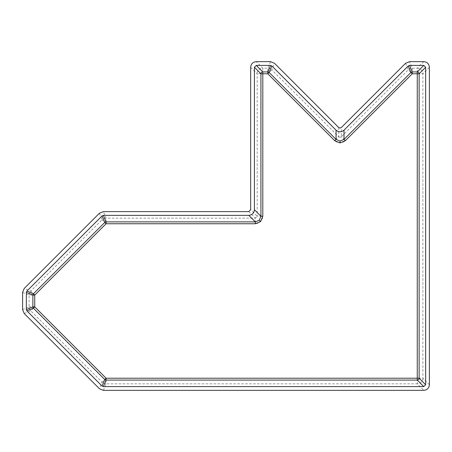 <?xml version="1.0" encoding="UTF-8"?>
<svg xmlns="http://www.w3.org/2000/svg" width="452" height="452" viewBox="0 0 452 452"><rect width="100%" height="100%" fill="white"/><g stroke="black" fill="none" stroke-linecap="round" stroke-linejoin="round"><path stroke-width="0.34" stroke-dasharray="2.26 1.69" d="M340.034 137.301L341.356 136.747L345.328 140.719C341.797 143.578 338.265 143.578 334.734 140.719L338.706 136.747L340.034 137.301M250.662 67.269L257.188 73.795L257.188 216.265L262.81 216.265C262.329 220.785 259.832 223.282 255.318 223.757L255.318 218.135L257.188 216.265L250.662 209.739M405.574 63.297L408.28 69.823L341.356 136.747L341.356 127.52M248.792 211.609L255.318 218.135L106.084 218.135L103.384 211.609M99.406 213.259L102.112 219.779L30.77 291.122L24.244 288.421M429.4 384.731L422.874 378.205L422.874 73.795L429.4 67.269M423.778 61.653L417.258 68.179L412.252 68.179L409.552 61.653M338.706 127.52L338.706 136.747L271.788 69.823L274.488 63.297M270.516 61.653L267.81 68.179L262.81 68.179L256.284 61.653M22.6 292.393L29.126 295.094L29.126 306.863L22.6 309.569M24.244 313.541L30.77 310.835L102.112 382.177L99.406 388.703M103.384 390.347L106.084 383.821L417.258 383.821L423.778 390.347M262.81 216.265L262.81 73.795L267.81 73.795L334.734 140.719M345.328 140.719L412.252 73.795L417.258 73.795L417.258 378.205L106.084 378.205L34.742 306.863L34.742 295.094L106.084 223.757L255.318 223.757M417.258 68.179A5.622 5.616 -135 0 1 422.874 73.795L417.258 73.795L417.258 68.179M412.252 68.179L412.252 73.795L408.28 69.823A5.622 5.616 157.5 0 1 412.252 68.179M422.874 378.205A5.622 5.616 -45 0 1 417.258 383.821L417.258 378.205L422.874 378.205M106.084 383.821A5.622 5.616 22.5 0 1 102.112 382.177L106.084 378.205L106.084 383.821M271.788 69.823L267.81 73.795L267.81 68.179A5.622 5.616 -157.5 0 1 271.788 69.823M30.77 310.835A5.622 5.616 67.5 0 1 29.126 306.863L34.742 306.863L30.77 310.835M262.81 68.179L262.81 73.795L257.188 73.795A5.622 5.616 135 0 1 262.81 68.179M29.126 295.094A5.622 5.616 112.5 0 1 30.77 291.122L34.742 295.094L29.126 295.094M106.084 223.757L102.112 219.779A5.622 5.616 -22.5 0 1 106.084 218.135L106.084 223.757"/><path stroke-width="0.68" d="M341.356 127.52L340.034 128.069L338.706 127.52L274.488 63.297L270.516 61.653L256.284 61.653C252.894 62.009 251.018 63.885 250.662 67.269L250.662 209.739L248.792 211.609L103.384 211.609L99.406 213.259L24.244 288.421L22.6 292.393L22.6 309.569L24.244 313.541L99.406 388.703L103.384 390.347L423.778 390.347C427.168 389.991 429.044 388.115 429.4 384.731L429.4 67.269C429.044 63.885 427.168 62.009 423.778 61.653L409.552 61.653L405.574 63.297L341.356 127.52M345.328 140.713L344.006 139.391L410.924 72.467L408.224 65.952L344.006 130.17L344.006 139.391L340.034 141.035L340.034 142.911L334.734 140.713L267.816 73.795L262.804 73.795L262.804 216.259L260.612 221.559L255.312 223.751L106.084 223.751L34.742 295.094L34.742 306.863L106.084 378.205L417.258 378.205L417.258 73.795L412.252 73.795L345.328 140.713L340.034 142.911M255.312 223.751L255.312 221.881L248.792 215.361L103.384 215.361L106.084 221.881L255.312 221.881L259.29 220.237L260.934 216.259L260.934 73.795L254.414 67.275L254.414 209.739L260.934 216.259L262.804 216.259M102.056 215.909L26.9 291.071L33.414 293.772L104.757 222.429L102.056 215.909L103.384 215.361M425.648 384.725L425.648 67.275L419.134 73.795L419.134 378.205L425.648 384.725L423.778 386.601L417.258 380.081L106.084 380.081L103.384 386.601L423.778 386.601M423.778 65.399L409.552 65.399L412.252 71.919L417.258 71.919L423.778 65.399L425.648 67.275M340.034 141.035L336.056 139.391L336.056 130.17L271.838 65.952L269.138 72.467L336.056 139.391L334.734 140.713M270.511 65.399L256.284 65.399L262.804 71.919L267.816 71.919L270.511 65.399L271.838 65.952M26.352 292.393L26.352 309.563L32.866 306.863L32.866 295.094L26.352 292.393L26.9 291.071M26.9 310.891L102.056 386.048L104.757 379.533L33.414 308.191L26.9 310.891L26.352 309.563M336.056 130.17C338.706 132.317 341.356 132.317 344.006 130.17M408.224 65.952L409.552 65.399M103.384 386.601L102.056 386.048M248.792 215.361C252.182 215.005 254.058 213.129 254.414 209.739M254.414 67.275L256.284 65.399M259.29 220.237L260.612 221.559M32.866 306.863A1.876 1.87 -112.5 0 0 33.414 308.191L34.742 306.863L32.866 306.863M32.866 295.094L34.742 295.094L33.414 293.772A1.876 1.87 -67.5 0 0 32.866 295.094M104.757 379.533A1.876 1.87 -157.5 0 0 106.084 380.081L106.084 378.205L104.757 379.533M104.757 222.429L106.084 223.751L106.084 221.881A1.876 1.87 -22.5 0 0 104.757 222.429M417.258 380.081A1.876 1.87 135 0 0 419.134 378.205L417.258 378.205L417.258 380.081M419.134 73.795A1.876 1.87 45 0 0 417.258 71.919L417.258 73.795L419.134 73.795M260.934 73.795L262.804 73.795L262.804 71.919A1.876 1.87 -45 0 0 260.934 73.795M412.252 71.919A1.876 1.87 -22.5 0 0 410.924 72.467L412.252 73.795L412.252 71.919M267.816 71.919L267.816 73.795L269.138 72.467A1.876 1.87 22.5 0 0 267.816 71.919"/></g></svg>
